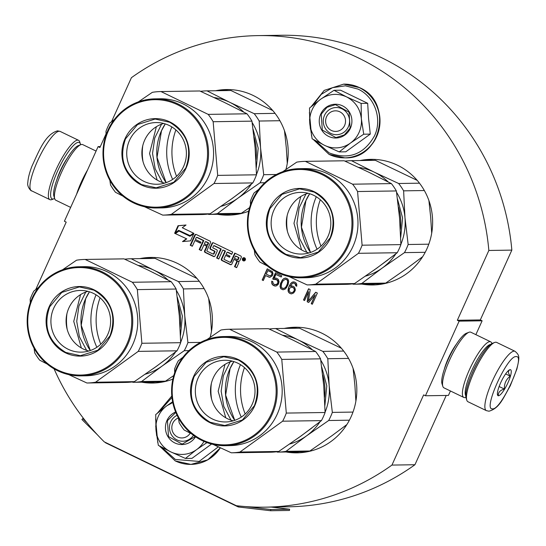 <?xml version="1.0" encoding="UTF-8"?>
<svg xmlns="http://www.w3.org/2000/svg" width="546" height="546" viewBox="0 0 546 546"><rect width="100%" height="100%" fill="white"/><g stroke="black" fill="none" stroke-linecap="round" stroke-linejoin="round"><path stroke-width="0.82" d="M54.081 368.85A235.804 228.085 -90.9 0 0 104.266 441.864L236.329 505.698A235.804 228.085 -90.9 0 0 265.213 507.166L288.206 506.818A235.804 228.085 -90.9 0 0 414.94 464.735L446.218 395.454M475.873 334.65L482.125 320.809L480.316 319.936L511.841 250.116A235.804 228.085 -90.9 0 0 281.142 35.265L258.149 35.606A235.804 228.085 -90.9 0 0 131.415 77.689L111.548 121.69M482.125 320.809L459.131 321.15L425.443 395.768L448.437 395.42L450.436 390.984M265.213 507.166A235.804 228.085 -90.9 0 0 391.946 465.083L423.635 394.894L425.443 395.768M414.94 464.735L391.946 465.083M100.3 146.594L98.089 146.628L64.401 221.246L66.203 222.12L35.743 289.578M98.089 146.628L99.898 147.502L106.054 133.859M511.841 250.116L488.847 250.464A235.804 228.085 -90.9 0 0 258.149 35.606M480.316 319.936L457.33 320.277L488.847 250.464M459.131 321.15L457.33 320.277M444.308 369.273A21.581 4.928 -64.2 0 1 456.511 344.035M210.121 337.394A62.81 60.756 -90.9 0 0 150.716 257.432A62.81 60.756 -90.9 0 0 139.776 258.627M96.062 294.833A62.81 60.756 -90.9 0 0 96.854 347.297M141.626 382.18A62.81 60.756 -90.9 0 0 152.593 383.039A62.81 60.756 -90.9 0 0 172.87 379.115M285.92 169.506A62.81 60.756 -90.9 0 0 226.515 89.544A62.81 60.756 -90.9 0 0 215.581 90.738M171.867 126.945A62.81 60.756 -90.9 0 0 172.652 179.409M217.431 214.291A62.81 60.756 -90.9 0 0 228.399 215.158A62.81 60.756 -90.9 0 0 248.676 211.227M286.043 451.986A62.81 60.756 -90.9 0 0 297.01 452.852A62.81 60.756 -90.9 0 0 351.133 416.659A62.81 60.756 -90.9 0 0 295.133 327.238A62.81 60.756 -90.9 0 0 284.193 328.433M240.479 364.639A62.81 60.756 -90.9 0 0 241.271 417.103M361.848 284.097A62.81 60.756 -90.9 0 0 372.816 284.964A62.81 60.756 -90.9 0 0 426.938 248.771A62.81 60.756 -90.9 0 0 370.932 159.35A62.81 60.756 -90.9 0 0 359.998 160.544M316.284 196.758A62.81 60.756 -90.9 0 0 317.069 249.215M242.472 258.627A1.624 1.577 -90.9 0 0 243.919 260.947A1.624 1.577 -90.9 0 0 245.325 260.005A1.624 1.577 -90.9 0 0 243.871 257.692A1.624 1.577 -90.9 0 0 242.472 258.627M230.31 262.367A0.369 0.362 -90.9 0 1 230.153 262.333L224.194 259.452A0.369 0.362 -90.9 0 1 224.024 258.961L225.648 255.357L229.545 257.248L230.03 256.183L226.126 254.3L226.972 252.429A0.369 0.362 -90.9 0 1 227.45 252.252L231.709 254.313L232.705 252.109L213.513 242.834A1.174 1.133 -90.9 0 0 212.005 243.4L210.019 247.802A1.174 1.133 -90.9 0 0 210.565 249.365L214.298 251.167A0.369 0.362 -90.9 0 1 214.476 251.665L213.479 253.863A0.369 0.362 -90.9 0 1 213.001 254.04L207.05 251.16A0.369 0.362 -90.9 0 1 206.873 250.669L210.49 242.67A1.174 1.133 -90.9 0 0 209.937 241.107L196.287 234.507A1.174 1.133 -90.9 0 0 194.779 235.073L190.199 245.215L192.329 246.246L194.922 240.506L200.478 243.195L200.955 242.131L195.4 239.441L196.246 237.578A0.369 0.362 -90.9 0 1 196.717 237.401L203.255 240.561L199.194 249.563L201.324 250.594L203.917 244.854L206.695 246.198L204.579 250.873A1.174 1.133 -90.9 0 0 205.132 252.436L213.541 256.504A1.174 1.133 -90.9 0 0 215.056 255.938L217.165 251.256A1.174 1.133 -90.9 0 0 216.619 249.699L212.988 247.945A0.369 0.362 -90.9 0 1 212.817 247.454L213.506 245.918A0.369 0.362 -90.9 0 1 213.984 245.741L220.693 248.99L216.632 257.992L218.762 259.022L222.829 250.02L224.959 251.051L221.369 258.988A1.174 1.133 -90.9 0 0 221.922 260.551L230.33 264.619A1.174 1.133 -90.9 0 0 231.838 264.052L233.954 259.37L236.084 260.401A1.174 1.133 -90.9 0 1 236.63 261.964L234.521 266.639L236.65 267.67L238.636 263.268A1.522 1.474 -90.9 0 0 237.926 261.241A1.522 1.474 -90.9 0 0 239.885 260.51L241.23 257.528A1.174 1.133 -90.9 0 0 240.684 255.965L234.725 253.085L230.63 262.155L231.156 262.148A0.369 0.362 89.1 0 1 230.835 262.36L230.31 262.367A0.369 0.362 -90.9 0 0 230.63 262.155M182.268 227.73L186.036 225.007L178.023 225.723L174.618 233.258L178.651 230.344L189.844 235.756L193.461 233.142L182.268 227.73M186.234 238.875L182.487 241.585L190.54 240.861L193.926 233.367L189.892 236.281L178.692 230.869L175.075 233.483L186.752 238.868L183.067 241.53M272.42 275.669L272.993 273.908L272.461 271.621L267.247 268.809L262.182 280.016L263.288 280.548L265.547 275.539L269.874 277.341L272.42 275.669M272.707 278.999L276.993 279.914L278.003 282.139L277.143 284.05L274.843 284.678L273.116 283.551L272.843 281.681L271.737 281.149L271.799 283.497L272.393 284.657L275.327 286.077L276.569 285.804L278.46 284.104L279.061 281.784L278.344 279.402L276.433 278.187L274.167 278.255L275.887 274.44L281.21 277.013L281.75 275.819L275.505 272.802L272.707 278.999L274.119 279.579M282.262 280.132L280.576 283.381L280.016 286.602L280.842 288.738L283.046 289.803L285.155 289.087L286.466 287.681L288.151 284.432L288.711 281.217L287.885 279.074L285.681 278.01L283.572 278.733L282.262 280.132L280.78 283.381L280.228 286.595L281.047 288.738L283.162 289.783M295.161 290.725L295.331 289.353L294.506 287.216L292.779 286.09L290.219 286.302L292.458 283.319L293.885 283.135L294.983 283.667L295.809 285.811L296.731 286.254L296.744 284.234L296.15 283.074L294.608 282.036L292.342 282.098L290.452 283.804L288.759 287.053L288.138 291.4L289.544 293.243L291.489 293.891L293.714 292.929L295.161 290.725M308.647 302.47L315.199 294.895L311.22 303.712L312.319 304.252L317.376 293.045L315.725 292.24L308.449 300.928L310.217 289.578L308.565 288.779L303.501 299.986L304.607 300.518L308.586 291.7L307.18 301.761L308.647 302.47M144.997 258.545A62.81 60.756 89.1 0 1 153.33 257.453M100.075 297.809A62.81 60.756 -90.9 0 0 100.771 344.198M146.854 382.098A62.81 60.756 -90.9 0 0 155.207 382.944M220.802 90.656A62.81 60.756 89.1 0 1 229.129 89.564M175.88 129.921A62.81 60.756 -90.9 0 0 176.576 176.31M222.652 214.209A62.81 60.756 -90.9 0 0 231.013 215.056M289.414 328.358A62.81 60.756 89.1 0 1 297.747 327.259M244.492 367.615A62.81 60.756 -90.9 0 0 245.188 414.011M291.271 451.911A62.81 60.756 -90.9 0 0 299.624 452.757M365.219 160.469A62.81 60.756 89.1 0 1 373.546 159.371M320.297 199.734A62.81 60.756 -90.9 0 0 320.993 246.123M367.069 284.022A62.81 60.756 -90.9 0 0 375.43 284.869M244.137 257.712A1.624 1.577 -90.9 0 0 242.922 259.814M243.925 259.521L243.612 260.217L242.799 260.087L243.741 258.005L244.908 258.77L244.042 260.688L243.646 260.49L243.898 259.507L243.502 259.316L243.093 260.224A1.624 1.577 -90.9 0 0 244.185 260.92M237.926 261.241L238.445 261.234A1.522 1.474 -90.9 0 0 238.834 261.357M234.521 266.639L236.746 267.458M233.954 259.37L236.602 260.394A1.174 1.133 89.1 0 1 237.155 261.957L235.039 266.632M224.959 251.051L225.478 251.037L221.894 258.981A1.174 1.133 -90.9 0 0 222.44 260.544L230.856 264.612A1.174 1.133 -90.9 0 0 231.088 264.694M222.829 250.02L225.478 251.037M216.632 257.992L218.857 258.811M220.693 248.99L221.219 248.983L217.151 257.985M214.189 245.741A0.369 0.362 89.1 0 1 214.503 245.734L221.219 248.983M206.695 246.198L207.214 246.191L205.105 250.867A1.174 1.133 -90.9 0 0 205.651 252.429L214.066 256.497A1.174 1.133 -90.9 0 0 214.305 256.579M203.917 244.854L207.214 246.191M199.194 249.563L201.419 250.382M203.255 240.561L203.781 240.554L199.713 249.556M196.929 237.394A0.369 0.362 89.1 0 1 197.243 237.394L203.781 240.554M194.922 240.506L200.573 242.977M190.199 245.215L192.424 246.034M196.055 234.425A1.174 1.133 -90.9 0 0 195.304 235.067L190.725 245.209M213.274 242.752A1.174 1.133 -90.9 0 0 212.524 243.393L210.538 247.795A1.174 1.133 -90.9 0 0 211.09 249.358L214.824 251.16A0.369 0.362 89.1 0 1 214.994 251.658L214.005 253.856A0.369 0.362 89.1 0 1 213.684 254.067L213.158 254.074M227.655 252.252A0.369 0.362 89.1 0 1 227.969 252.245L231.804 254.095M225.648 255.357L229.648 257.03M235.149 253.296L231.156 262.148M178.651 230.344L190.063 235.599M178.023 225.723L178.542 225.716L175.389 232.705M185.974 225.054L178.542 225.716M175.075 233.483L186.752 238.868M178.999 231.013L175.6 233.476M189.892 236.281L193.673 233.913M268.85 277.136L269.963 277.313M265.547 275.539L269.062 277.136M262.182 280.016L263.322 280.46M267.41 268.891L262.394 280.009M275.675 272.884L272.918 278.999M275.887 274.44L281.251 276.924M274.167 278.255L275.505 278.003M274.304 285.872L275.437 286.056M273.205 285.34L274.515 285.872M272.393 284.657L273.41 285.34M271.799 283.497L272.597 284.657M271.676 282.275L272.004 283.497M271.942 281.245L271.888 282.275M275.682 284.794L276.453 284.589M277.143 284.05L276.658 284.582M277.648 283.422L277.348 284.043M277.866 282.944L277.859 283.422M278.003 282.139L278.071 282.944M277.955 281.251L278.214 282.139M277.621 280.507L278.167 281.245M276.993 279.914L277.832 280.501M275.894 279.381L277.204 279.907M275.054 279.265L276.105 279.375M282.773 279.511L282.473 280.132M283.572 278.733L282.978 279.504M284.446 278.283L283.777 278.726M285.776 278.037L284.65 278.283M290.465 293.687L291.598 293.864M289.544 293.243L290.677 293.68M288.738 292.56L289.755 293.236M288.138 291.4L288.943 292.554M288.022 290.179L288.349 291.393M288.192 288.807L288.227 290.179M288.759 287.053L288.397 288.807M289.517 285.381L288.97 287.046M290.452 283.804L289.721 285.381M291.359 282.787L290.663 283.797M292.342 282.098L291.564 282.787M293.68 281.852L292.547 282.098M295.809 285.811L296.744 286.159M295.768 284.916L296.021 285.811M295.427 284.173L295.973 284.916M294.983 283.667L295.639 284.173M293.885 283.135L295.195 283.667M293.229 283.108L294.096 283.135M290.219 286.302L291.864 285.906M315.199 294.895L311.425 303.712L312.36 304.163M307.18 301.761L308.708 302.402M308.586 291.7L307.384 301.761M303.501 299.986L304.648 300.436M308.736 288.861L303.712 299.986M308.449 300.928L315.875 292.315M245.4 258.831L244.847 259.473M244.881 259.493L244.567 260.674L244.042 260.688M243.741 258.005L245.243 258.47M235.947 256.101L238.786 257.473A0.369 0.362 89.1 0 1 238.957 257.965L238.117 259.828L234.432 258.313L235.428 256.108L235.947 256.101M205.924 241.742A0.369 0.362 89.1 0 1 206.238 241.742L208.367 242.765A0.369 0.362 89.1 0 1 208.538 243.263L207.698 245.127L207.173 245.134L204.395 243.789L205.235 241.926A0.369 0.362 -90.9 0 1 205.555 241.714L206.081 241.701M268.018 270.529L271.949 272.72L271.963 274.181L271.13 275.518L269.683 275.798L266.189 274.106L268.018 270.529M285.538 279.293L286.561 279.497L287.708 280.917L287.339 284.227L285.756 287.237L284.37 288.308L282.371 288.322L281.224 286.896L281.6 283.592L283.183 280.576L285.538 279.293M294.342 290.513L292.82 292.397L291.189 292.581L289.899 291.96L289.121 290.711L289.537 288.302L291.393 287.162L293.55 287.81L294.478 289.714L294.014 291.23M235.428 256.108L238.786 257.473M237.592 259.835L238.431 257.971A0.369 0.362 -90.9 0 0 238.261 257.48M207.173 245.134L208.019 243.27A0.369 0.362 -90.9 0 0 207.842 242.779L205.712 241.748A0.369 0.362 -90.9 0 0 205.555 241.714M267.806 270.529L271.505 272.215M271.294 272.222L271.949 272.72M271.737 272.72L272.099 273.375M271.894 273.375L271.963 274.181M271.751 274.181L271.635 274.897M271.43 274.897L271.13 275.518M270.925 275.525L270.338 275.826M285.326 279.293L286.561 279.497M286.357 279.497L287.373 280.18M287.169 280.18L287.708 280.917M287.503 280.924L287.797 282.705M287.592 282.712L287.339 284.227M287.128 284.227L286.582 285.892M286.377 285.899L285.756 287.237M285.544 287.237L284.37 288.308M284.166 288.315L283.394 288.527M293.809 291.236L293.509 291.857M293.304 291.857L292.82 292.397M292.608 292.397L291.844 292.608M291.393 287.162L292.26 287.189M292.055 287.189L293.55 287.81M293.339 287.81L293.994 288.315M293.782 288.315L294.328 289.059M294.117 289.059L294.478 289.714M294.274 289.714L294.13 290.52M244.239 259.179L243.871 258.504L243.687 258.913L244.239 259.179M243.687 258.913L244.335 258.968M339.789 111.8A10.299 9.958 -90.9 0 0 326.549 116.762A10.299 9.958 -90.9 0 0 331.367 130.453A10.299 9.958 89.1 0 0 344.601 125.491A10.299 9.958 89.1 0 0 339.789 111.8M178.44 417.956A10.299 9.958 -90.9 0 0 171.826 427.163A10.299 9.958 -90.9 0 0 177.566 436.984A10.299 9.958 89.1 0 0 190.213 433.142M359.043 132.473A26.774 25.894 -90.9 0 0 361.377 118.83L363.725 134.207L350.682 142.888A26.774 25.894 -90.9 0 0 359.043 132.473M348.328 126.87A13.595 13.145 89.1 0 1 336.616 134.705A13.595 13.145 89.1 0 1 324.501 115.356A13.595 13.145 89.1 0 1 336.213 107.521A13.595 13.145 89.1 0 1 348.328 126.87M313.247 104.907L321.26 94.349L332.521 87.66L345.386 85.818L357.992 89.087C374.692 96.628 382.589 119.083 374.467 135.934C363.882 154.436 348.785 160.101 329.17 152.921L315.233 140.547M310.415 129.088L309.527 119.478M350.382 128.283A16.885 16.332 89.1 0 1 328.672 136.425A16.885 16.332 89.1 0 1 320.775 113.971A16.885 16.332 89.1 0 1 342.485 105.828A16.885 16.332 89.1 0 1 350.382 128.283M350.17 143.257L339.23 151.911L345.782 151.808L370.277 134.111L368.57 118.393L367.683 103.31L340.581 90.213L334.029 90.308L346.526 96.874C355.255 101.46 360.203 108.777 361.377 118.83L361.131 103.406L346.526 96.874C337.524 92.895 328.924 93.659 320.727 99.181A26.774 25.894 -90.9 0 0 309.753 123.103L309.807 123.751A26.774 25.894 89.1 0 0 324.344 145.236L324.911 145.509A26.774 25.894 89.1 0 0 350.17 143.257L350.682 142.888M367.683 103.31L361.131 103.406M370.277 134.111L363.725 134.207M339.23 151.911L324.911 145.509M324.344 145.236L312.135 138.807L309.807 123.751M309.753 123.103L309.534 108.012L320.727 99.181L334.029 90.308M350.123 128.105L344.349 134.958L335.926 137.599L322.311 130.071L321.239 114.141L327.02 107.289L335.435 104.648L349.058 112.183L350.123 128.105M193.468 435.326A13.595 13.145 89.1 0 1 182.814 441.236A13.595 13.145 89.1 0 1 170.7 421.887A13.595 13.145 89.1 0 1 177.081 415.308M218.304 446.86L199.119 461.438L175.368 459.459L161.432 447.078M156.613 435.619L155.726 426.01M159.446 411.438L171.956 397.488M195.529 436.793A16.885 16.332 89.1 0 1 173.894 442.444A16.885 16.332 89.1 0 1 166.974 420.502A16.885 16.332 89.1 0 1 175.628 412.005M155.951 429.634L155.733 414.544L166.926 405.712A26.774 25.894 -90.9 0 0 155.951 429.634L156.006 430.282A26.774 25.894 89.1 0 0 170.543 451.767L171.116 452.047A26.774 25.894 89.1 0 0 196.369 449.795L185.428 458.442L191.98 458.347L211.548 444.041M172.611 401.76L166.926 405.712L172.775 402.552M196.369 449.795L196.881 449.419A26.774 25.894 -90.9 0 0 203.992 441.441M206.954 442.615L196.881 449.419M185.428 458.442L171.116 452.047M170.543 451.767L158.333 445.345L156.006 430.282M195.263 436.616L182.132 444.13L168.509 436.602L167.438 420.679L175.798 412.421M54.627 198.478A31.306 7.146 -64.2 0 1 53.924 198.799A31.306 7.146 -64.2 0 1 52.86 199.031A31.306 7.146 -64.2 0 1 57.719 170.796A31.306 7.146 -64.2 0 1 78.467 142.322A31.306 7.146 -64.2 0 1 80.412 144.007A31.306 7.146 -64.2 0 1 80.596 144.758M53.924 198.799L51.863 199.583A32.951 7.521 -64.2 0 1 50.744 199.822A32.951 7.521 -64.2 0 1 49.877 199.645A32.951 7.521 -64.2 0 1 56.641 168.4A32.951 7.521 -64.2 0 1 77.696 140.131A32.951 7.521 -64.2 0 1 78.556 140.308A32.951 7.521 -64.2 0 1 79.743 141.905L80.412 144.007M515.055 351.31L496.648 342.41A32.951 7.521 115.8 0 0 495.782 342.226A32.951 7.521 115.8 0 0 494.656 342.465L492.594 343.25A31.306 7.146 115.8 0 0 474.426 368.263A31.306 7.146 115.8 0 0 466.107 398.048L466.775 400.143A32.951 7.521 115.8 0 0 467.963 401.74L486.377 410.64L488.991 411.206C499.61 408.224 503.064 398.252 510.264 385.817L516.878 369.069C519.69 356.695 519.737 355.487 515.055 351.31A32.951 7.521 115.8 0 0 514.195 351.126A32.951 7.521 115.8 0 0 493.14 379.395A32.951 7.521 115.8 0 0 486.377 410.64M494.656 342.465A32.951 7.521 115.8 0 0 475.532 368.803A32.951 7.521 115.8 0 0 466.775 400.143M516.12 356.606C507.411 355.132 482.371 410.592 492.54 408.838C501.242 410.312 526.289 354.845 516.12 356.606M510.223 369.662A14.414 3.29 115.8 0 0 509.732 369.765A14.414 3.29 115.8 0 0 501.365 381.285A14.414 3.29 115.8 0 0 497.536 395.004A14.414 3.29 115.8 0 0 498.43 395.775A14.414 3.29 115.8 0 0 507.985 382.664A14.414 3.29 115.8 0 0 510.223 369.662M497.392 394.048L498.362 395.584C498.143 392.328 500.163 390.165 504.415 389.073C504.129 383.681 506.074 379.374 510.251 376.146C507.944 372.932 507.869 370.789 510.032 369.731L509.438 369.901M510.251 376.146L505.63 373.914M504.415 389.073L499.133 386.52M491.891 343.577L491.81 343.311A30.89 7.05 115.8 0 0 490.697 341.816A30.89 7.05 115.8 0 0 489.885 341.653A30.89 7.05 115.8 0 0 470.147 368.154A30.89 7.05 115.8 0 0 463.807 397.44A30.89 7.05 115.8 0 0 464.619 397.611A30.89 7.05 115.8 0 0 465.67 397.386L465.929 397.29M490.697 341.816L470.836 332.221A30.89 7.05 115.8 0 0 470.024 332.05A30.89 7.05 115.8 0 0 468.973 332.275L466.4 333.251A28.829 6.579 115.8 0 0 449.665 356.292A28.829 6.579 115.8 0 0 442.001 383.722L442.833 386.35A30.89 7.05 115.8 0 0 443.946 387.844L463.807 397.44M468.973 332.275A30.89 7.05 115.8 0 0 451.044 356.961A30.89 7.05 115.8 0 0 442.833 386.35M477.811 361.725A22.857 5.221 115.8 0 0 471.403 374.986M490.642 344.403A28.829 6.579 115.8 0 0 473.129 367.642A28.829 6.579 115.8 0 0 465.799 395.795M96.082 151.071L82.719 144.608A30.89 7.05 115.8 0 0 81.907 144.437A30.89 7.05 115.8 0 0 80.856 144.663L78.276 145.639A28.829 6.579 115.8 0 0 61.541 168.687A28.829 6.579 115.8 0 0 53.877 196.11L54.716 198.737A30.89 7.05 115.8 0 0 55.828 200.232L70.652 207.398M80.856 144.663A30.89 7.05 115.8 0 0 62.927 169.349A30.89 7.05 115.8 0 0 54.716 198.737M87.524 170.024A30.89 7.05 115.8 0 0 76.597 194.226M256.477 174.461A55.603 53.788 -90.9 0 0 260.558 147.877L263.725 174.693A61.78 59.76 89.1 0 1 262.039 178.822A61.78 59.76 89.1 0 1 260.06 182.808L264.755 182.739M214.141 97.557A55.603 53.788 89.1 0 1 229.716 102.293L254.224 113.691L275.068 113.377M200.539 91.319A61.78 59.76 89.1 0 1 206.954 90.868A61.78 59.76 89.1 0 1 207.016 90.868L229.716 102.293A55.603 53.788 89.1 0 1 243.741 112.107M207.016 90.868L230.917 90.506L272.775 110.558M254.224 113.691A61.78 59.76 89.1 0 1 259.2 121.035L279.921 120.721M284.486 130.74L286.268 147.495L287.278 163.404M263.725 174.693L276.365 174.508M260.06 182.808L237.817 198.246A55.603 53.788 89.1 0 1 221.041 206.34M251.426 184.009A55.603 53.788 -90.9 0 1 237.817 198.246L217.376 213.65A61.78 59.76 89.1 0 1 208.804 214.421A61.78 59.76 89.1 0 1 208.743 214.421L207.978 214.073M217.376 213.65L241.277 213.295A61.78 59.76 89.1 0 1 232.705 214.059A61.78 59.76 89.1 0 1 232.644 214.059L208.865 214.421M249.57 207.671L241.277 213.295M259.2 121.035L260.558 147.877A55.603 53.788 89.1 0 0 252.163 122.543M142.991 161.466A51.488 49.802 89.1 0 1 142.752 145.768M243.4 190.179L229.293 200.546M228.829 104.586L229.19 104.771M253.091 129.252L258.183 148.157L256.286 167.677M161.555 124.174L154.736 138.056L152.539 153.474L155.194 168.81L162.428 182.487M156.368 126.72L149.549 153.522L157.166 180.098M144.513 206.736L162.701 215.11A61.78 59.76 -90.9 0 0 162.763 215.11A61.78 59.76 -90.9 0 0 171.335 214.339L214.018 183.504A61.78 59.76 -90.9 0 0 215.998 179.511A61.78 59.76 -90.9 0 0 217.683 175.382L256.483 174.802L255.119 147.905L251.952 121.144A61.78 59.76 -90.9 0 0 246.983 113.8L224.235 102.348L199.768 90.977A61.78 59.76 -90.9 0 0 199.713 90.977A61.78 59.76 -90.9 0 0 199.652 90.977M162.824 215.11L201.501 214.53A61.78 59.76 -90.9 0 0 201.563 214.53A61.78 59.76 -90.9 0 0 210.135 213.759L232.425 198.294L252.818 182.917A61.78 59.76 -90.9 0 0 254.791 178.931A61.78 59.76 -90.9 0 0 256.483 174.802M217.683 175.382L213.158 121.724A61.78 59.76 -90.9 0 0 208.183 114.38L160.974 91.557A61.78 59.76 -90.9 0 0 160.913 91.557A61.78 59.76 -90.9 0 0 152.341 92.329L138.356 101.884M114.394 119.485L109.657 123.164A61.78 59.76 -90.9 0 0 107.685 127.157A61.78 59.76 -90.9 0 0 105.992 131.279L106.081 134.93M156.586 207.992L161.602 207.917A54.573 52.791 89.1 0 0 208.62 176.474A54.573 52.791 -90.9 0 0 159.964 98.778L154.948 98.853A54.573 52.791 -90.9 0 0 107.931 130.303A54.573 52.791 -90.9 0 0 156.586 207.992A54.573 52.791 -90.9 0 0 203.603 176.549A54.573 52.791 -90.9 0 0 154.948 98.853M109.862 180.323L110.524 184.944A61.78 59.76 -90.9 0 0 115.493 192.288L122.952 196.137M171.335 214.339L210.135 213.759M214.018 183.504L252.818 182.917M213.158 121.724L251.952 121.144M208.183 114.38L246.983 113.8M160.974 91.557L199.768 90.977M202.675 176.201A53.754 51.993 -90.9 0 0 177.539 104.743A53.754 51.993 -90.9 0 0 108.442 130.651A53.754 51.993 -90.9 0 0 133.572 202.116A53.754 51.993 -90.9 0 0 202.675 176.201M186.063 168.175A34.807 33.668 89.1 0 1 141.325 184.951A34.807 33.668 89.1 0 1 125.048 138.677A34.807 33.668 89.1 0 1 169.792 121.901A34.807 33.668 89.1 0 1 186.063 168.175M129.518 140.342A30.849 29.839 89.1 0 1 156.101 122.563A30.849 29.839 89.1 0 1 183.606 166.482A30.849 29.839 -90.9 0 1 157.023 184.261A30.849 29.839 -90.9 0 1 129.518 140.342M164.592 183.135A30.849 29.839 -90.9 0 1 144.683 140.11A30.849 29.839 89.1 0 1 163.698 123.464M141.598 184.575C124.119 173.881 118.762 158.64 125.512 138.855L137.572 124.543L155.146 119.035L169.731 122.277C187.203 132.971 192.567 148.212 185.811 167.997L173.751 182.309L156.176 187.817L141.598 184.575M400.894 244.267A55.603 53.788 -90.9 0 0 404.975 217.69L408.142 244.506A61.78 59.76 89.1 0 1 406.456 248.628A61.78 59.76 89.1 0 1 404.477 252.621L425.204 252.307M358.558 167.363A55.603 53.788 89.1 0 1 374.133 172.099L398.641 183.497L419.485 183.183M344.956 161.131A61.78 59.76 89.1 0 1 351.371 160.674A61.78 59.76 89.1 0 1 351.433 160.674L374.133 172.099A55.603 53.788 89.1 0 1 388.158 181.92M351.433 160.674L375.334 160.319L417.192 180.371M398.641 183.497A61.78 59.76 89.1 0 1 403.617 190.841L424.338 190.534M428.903 200.546L430.685 217.301L431.695 233.21M408.142 244.506L428.794 244.192M422.652 256.702L407.944 267.67L385.694 283.101A61.78 59.76 89.1 0 1 377.122 283.872A61.78 59.76 89.1 0 1 377.061 283.872L353.282 284.227M404.477 252.621L382.234 268.052A55.603 53.788 89.1 0 1 365.458 276.153M395.843 253.822A55.603 53.788 -90.9 0 1 382.234 268.052L361.793 283.456A61.78 59.76 89.1 0 1 353.221 284.227A61.78 59.76 89.1 0 1 353.16 284.227L352.395 283.886M361.793 283.456L385.694 283.101M403.617 190.841L404.975 217.69A55.603 53.788 89.1 0 0 396.58 192.349M287.408 231.272A51.488 49.802 89.1 0 1 287.169 215.581M387.817 259.985L373.71 270.352M373.246 174.399L373.607 174.577M397.508 199.065L402.6 217.97L400.703 237.483M305.972 193.98L299.153 207.869L296.956 223.287L299.611 238.622L306.845 252.3M300.785 196.526L293.966 223.328L301.583 249.911M288.93 276.542L307.118 284.916A61.78 59.76 -90.9 0 0 307.18 284.916A61.78 59.76 -90.9 0 0 315.752 284.152L358.435 253.31A61.78 59.76 -90.9 0 0 360.415 249.324A61.78 59.76 -90.9 0 0 362.1 245.195L400.9 244.615L399.535 217.718L396.369 190.95A61.78 59.76 -90.9 0 0 391.4 183.606L368.748 172.202L344.185 160.783A61.78 59.76 -90.9 0 0 344.13 160.783A61.78 59.76 -90.9 0 0 344.069 160.783M307.241 284.916L345.918 284.336A61.78 59.76 -90.9 0 0 345.98 284.336A61.78 59.76 -90.9 0 0 354.552 283.565L376.842 268.106L397.235 252.73A61.78 59.76 -90.9 0 0 399.208 248.737A61.78 59.76 -90.9 0 0 400.9 244.615M362.1 245.195L357.575 191.53A61.78 59.76 -90.9 0 0 352.6 184.186L305.391 161.363A61.78 59.76 -90.9 0 0 305.33 161.363A61.78 59.76 -90.9 0 0 296.758 162.135L282.773 171.697M258.811 189.291L254.074 192.977A61.78 59.76 -90.9 0 0 252.102 196.963A61.78 59.76 -90.9 0 0 250.409 201.092L250.498 204.736M301.003 277.805L306.019 277.73A54.573 52.791 89.1 0 0 353.037 246.28A54.573 52.791 -90.9 0 0 304.381 168.591L299.365 168.666A54.573 52.791 -90.9 0 0 252.348 200.109A54.573 52.791 -90.9 0 0 301.003 277.805A54.573 52.791 -90.9 0 0 348.02 246.355A54.573 52.791 -90.9 0 0 299.365 168.666M254.279 250.129L254.941 254.75A61.78 59.76 -90.9 0 0 259.91 262.1L267.369 265.95M315.752 284.152L354.552 283.565M358.435 253.31L397.235 252.73M357.575 191.53L396.369 190.95M352.6 184.186L391.4 183.606M305.391 161.363L344.185 160.783M347.092 246.014A53.754 51.993 -90.9 0 0 321.956 174.549A53.754 51.993 -90.9 0 0 252.859 200.464A53.754 51.993 -90.9 0 0 277.989 271.922A53.754 51.993 -90.9 0 0 347.092 246.014M330.48 237.981A34.807 33.668 89.1 0 1 285.742 254.764A34.807 33.668 89.1 0 1 269.465 208.49A34.807 33.668 89.1 0 1 314.209 191.714A34.807 33.668 89.1 0 1 330.48 237.981M273.935 210.149A30.849 29.839 89.1 0 1 300.518 192.376A30.849 29.839 89.1 0 1 328.023 236.295A30.849 29.839 -90.9 0 1 301.44 254.067A30.849 29.839 -90.9 0 1 273.935 210.149M309.009 252.941A30.849 29.839 -90.9 0 1 289.1 209.923A30.849 29.839 89.1 0 1 308.115 193.27M286.015 254.388C268.536 243.687 263.179 228.446 269.929 208.661L281.995 194.356L299.563 188.848L314.148 192.083C331.62 202.778 336.984 218.025 330.228 237.81L318.168 252.115L300.593 257.623L286.015 254.388M180.671 342.342A55.603 53.788 -90.9 0 0 184.753 315.765L187.92 342.581A61.78 59.76 89.1 0 1 186.234 346.71A61.78 59.76 89.1 0 1 184.261 350.696L188.95 350.628M138.343 265.445A55.603 53.788 89.1 0 1 153.911 270.174L178.426 281.572L199.263 281.265M124.734 259.207A61.78 59.76 89.1 0 1 131.149 258.756A61.78 59.76 89.1 0 1 131.211 258.756L153.911 270.174A55.603 53.788 89.1 0 1 167.936 279.996M131.211 258.756L155.112 258.394L196.976 278.446M178.426 281.572A61.78 59.76 89.1 0 1 183.395 288.923L204.115 288.609M208.681 298.628L210.463 315.376L211.473 331.285M187.92 342.581L200.559 342.39M184.261 350.696L162.012 366.127A55.603 53.788 89.1 0 1 145.236 374.228M175.621 351.897A55.603 53.788 -90.9 0 1 162.012 366.127L141.578 381.538A61.78 59.76 89.1 0 1 133.006 382.309A61.78 59.76 89.1 0 1 132.944 382.309L132.173 381.961M141.578 381.538L165.472 381.176A61.78 59.76 89.1 0 1 156.9 381.947A61.78 59.76 89.1 0 1 156.839 381.947L133.06 382.302M173.764 375.559L165.472 381.176M183.395 288.923L184.753 315.765A55.603 53.788 89.1 0 0 176.358 290.431M67.185 329.354A51.488 49.802 89.1 0 1 66.946 313.657M167.595 358.067L153.487 368.427M153.023 272.474L153.385 272.652M177.286 297.14L182.378 316.045L180.487 335.565M85.749 292.055L78.931 305.944L76.733 321.362L79.388 336.698L86.623 350.375M80.562 294.608L73.744 321.403L81.361 347.986M68.707 374.617L86.903 382.999A61.78 59.76 -90.9 0 0 86.957 382.999A61.78 59.76 -90.9 0 0 95.536 382.227L138.22 351.385A61.78 59.76 -90.9 0 0 140.192 347.399A61.78 59.76 -90.9 0 0 141.878 343.27L180.678 342.69L179.313 315.793L176.146 289.032A61.78 59.76 -90.9 0 0 171.178 281.681L148.43 270.236L123.969 258.859A61.78 59.76 -90.9 0 0 123.908 258.865A61.78 59.76 -90.9 0 0 123.846 258.865M87.019 382.992L125.696 382.418A61.78 59.76 -90.9 0 0 125.757 382.412A61.78 59.76 -90.9 0 0 134.33 381.647L156.62 366.182L177.013 350.805A61.78 59.76 -90.9 0 0 178.986 346.819A61.78 59.76 -90.9 0 0 180.678 342.69M141.878 343.27L137.353 289.612A61.78 59.76 -90.9 0 0 132.385 282.262L85.169 259.446A61.78 59.76 -90.9 0 0 85.108 259.446A61.78 59.76 -90.9 0 0 76.536 260.21L62.558 269.772M38.589 287.373L33.852 291.052A61.78 59.76 -90.9 0 0 31.88 295.045A61.78 59.76 -90.9 0 0 30.187 299.167L30.283 302.818M80.781 375.88L85.797 375.805A54.573 52.791 89.1 0 0 132.814 344.362A54.573 52.791 -90.9 0 0 84.159 266.666L79.143 266.741A54.573 52.791 -90.9 0 0 32.125 298.184A54.573 52.791 -90.9 0 0 80.781 375.88A54.573 52.791 -90.9 0 0 127.798 344.437A54.573 52.791 -90.9 0 0 79.143 266.741M34.057 348.205L34.719 352.832A61.78 59.76 -90.9 0 0 39.687 360.176L47.147 364.025M95.536 382.227L134.33 381.647M138.22 351.385L177.013 350.805M137.353 289.612L176.146 289.032M132.385 282.262L171.178 281.681M85.169 259.446L123.969 258.859M126.87 344.089A53.754 51.993 -90.9 0 0 101.733 272.625A53.754 51.993 -90.9 0 0 32.637 298.539A53.754 51.993 -90.9 0 0 57.774 370.004A53.754 51.993 -90.9 0 0 126.87 344.089M110.265 336.063A34.807 33.668 89.1 0 1 65.52 352.839A34.807 33.668 89.1 0 1 49.242 306.565A34.807 33.668 89.1 0 1 93.987 289.79A34.807 33.668 89.1 0 1 110.265 336.063M53.713 308.224A30.849 29.839 89.1 0 1 80.296 290.452A30.849 29.839 89.1 0 1 107.801 334.37A30.849 29.839 -90.9 0 1 81.218 352.143A30.849 29.839 -90.9 0 1 53.713 308.224M88.786 351.017A30.849 29.839 -90.9 0 1 68.878 307.999A30.849 29.839 89.1 0 1 87.892 291.352M65.793 352.463C48.314 341.769 42.957 326.522 49.713 306.743L61.773 292.431L79.341 286.923L93.926 290.158C111.398 300.86 116.762 316.1 110.005 335.886L97.946 350.191L80.371 355.699L65.793 352.463M325.088 412.155A55.603 53.788 -90.9 0 0 329.17 385.572L332.337 412.394A61.78 59.76 89.1 0 1 330.651 416.516A61.78 59.76 89.1 0 1 328.678 420.509L349.399 420.195M282.76 335.251A55.603 53.788 89.1 0 1 298.328 339.987L322.843 351.385L343.68 351.071M269.151 329.02A61.78 59.76 89.1 0 1 275.566 328.562A61.78 59.76 89.1 0 1 275.628 328.562L298.328 339.987A55.603 53.788 89.1 0 1 312.353 349.802M275.628 328.562L299.529 328.201L341.393 348.252M322.843 351.385A61.78 59.76 89.1 0 1 327.812 358.729L348.532 358.422M353.098 368.434L354.88 385.189L355.89 401.098M332.337 412.394L352.989 412.08M346.853 424.59L332.139 435.551L309.889 450.989A61.78 59.76 89.1 0 1 301.317 451.754A61.78 59.76 89.1 0 1 301.255 451.76L277.477 452.115M328.678 420.509L306.429 435.94A55.603 53.788 89.1 0 1 289.653 444.035M320.038 421.71A55.603 53.788 -90.9 0 1 306.429 435.94L285.995 451.344A61.78 59.76 89.1 0 1 277.423 452.115A61.78 59.76 89.1 0 1 277.361 452.115L276.59 451.767M285.995 451.344L309.889 450.989M327.812 358.729L329.17 385.572A55.603 53.788 89.1 0 0 320.775 360.237M211.602 399.16A51.488 49.802 89.1 0 1 211.363 383.463M312.012 427.873L297.904 438.24M297.44 342.287L297.802 342.465M321.703 366.946L326.795 385.858L324.904 405.371M230.166 361.868L223.348 375.75L221.15 391.168L223.805 406.504L231.04 420.188M224.979 364.414L218.161 391.216L225.778 417.792M213.124 444.43L231.32 452.805A61.78 59.76 -90.9 0 0 231.381 452.805A61.78 59.76 -90.9 0 0 239.953 452.033L282.637 421.198A61.78 59.76 -90.9 0 0 284.609 417.205A61.78 59.76 -90.9 0 0 286.295 413.083L325.095 412.496L323.73 385.599L320.563 358.838A61.78 59.76 -90.9 0 0 315.595 351.494L292.847 340.042L268.386 328.672A61.78 59.76 -90.9 0 0 268.325 328.672A61.78 59.76 -90.9 0 0 268.263 328.672M231.436 452.805L270.113 452.225A61.78 59.76 -90.9 0 0 270.174 452.225A61.78 59.76 -90.9 0 0 278.747 451.453L300.955 436.049L321.43 420.618A61.78 59.76 -90.9 0 0 323.403 416.625A61.78 59.76 -90.9 0 0 325.095 412.496M286.295 413.083L281.77 359.418A61.78 59.76 -90.9 0 0 276.802 352.074L229.586 329.252A61.78 59.76 -90.9 0 0 229.525 329.252A61.78 59.76 -90.9 0 0 220.953 330.023L206.975 339.578M183.006 357.18L178.269 360.865A61.78 59.76 -90.9 0 0 176.297 364.851A61.78 59.76 -90.9 0 0 174.604 368.98L174.7 372.625M225.198 445.686L230.214 445.611A54.573 52.791 89.1 0 0 277.231 414.168A54.573 52.791 -90.9 0 0 228.576 336.473L223.56 336.554A54.573 52.791 -90.9 0 0 176.542 367.997A54.573 52.791 -90.9 0 0 225.198 445.686A54.573 52.791 -90.9 0 0 272.215 414.243A54.573 52.791 -90.9 0 0 223.56 336.554M178.474 418.018L179.136 422.638A61.78 59.76 -90.9 0 0 184.104 429.982L191.564 433.838M239.953 452.033L278.747 451.453M282.637 421.198L321.43 420.618M281.77 359.418L320.563 358.838M276.802 352.074L315.595 351.494M229.586 329.252L268.386 328.672M271.287 413.895A53.754 51.993 -90.9 0 0 246.157 342.438A53.754 51.993 -90.9 0 0 177.054 368.345A53.754 51.993 -90.9 0 0 202.191 439.81A53.754 51.993 -90.9 0 0 271.287 413.895M254.682 405.869A34.807 33.668 89.1 0 1 209.937 422.645A34.807 33.668 89.1 0 1 193.659 376.378A34.807 33.668 89.1 0 1 238.404 359.596A34.807 33.668 89.1 0 1 254.682 405.869M198.13 378.037A30.849 29.839 89.1 0 1 224.713 360.264A30.849 29.839 89.1 0 1 252.218 404.177A30.849 29.839 -90.9 0 1 225.635 421.956A30.849 29.839 -90.9 0 1 198.13 378.037M233.203 420.829A30.849 29.839 -90.9 0 1 213.295 377.812A30.849 29.839 89.1 0 1 232.309 361.159M210.21 422.276C192.731 411.575 187.374 396.335 194.13 376.549L206.19 362.244L223.758 356.736L238.343 359.971C255.815 370.666 261.179 385.906 254.422 405.692L242.363 420.004L224.788 425.511L210.21 422.276M271.13 507.077L289.605 509.227L289.469 510.455L270.659 510.735L238.657 507.002A2.471 2.389 89.1 0 1 237.913 506.79L105.849 442.949A2.471 2.389 89.1 0 1 105.207 442.499L104.852 442.144M97.359 434.752L81.907 419.499L82.733 418.605L83.64 418.591M289.605 509.227L270.789 509.514L270.659 510.735M270.789 509.514L245.884 506.606M86.951 422.768L82.733 418.605M236.63 261.964L237.155 261.957M236.084 260.401L236.602 260.394M230.33 264.619L230.856 264.612M221.922 260.551L222.44 260.544M221.369 258.988L221.894 258.981M213.984 245.741L214.503 245.734M213.541 256.504L214.066 256.497M205.132 252.436L205.651 252.429M204.579 250.873L205.105 250.867M196.717 237.401L197.243 237.394M194.779 235.073L195.304 235.067M213.479 253.863L214.005 253.856M214.476 251.665L214.994 251.658M214.298 251.167L214.824 251.16M210.565 249.365L211.09 249.358M210.019 247.802L210.538 247.795M212.005 243.4L212.524 243.393M227.45 252.252L227.969 252.245M244.908 258.77L245.372 258.763M244.826 258.531L245.27 258.524M244.642 259.357L245.161 259.35M244.437 259.807L244.963 259.8M238.431 257.971L238.957 257.965M205.712 241.748L206.238 241.742M207.842 242.779L208.367 242.765M208.019 243.27L208.538 243.263M343.707 84.139A36.862 35.654 89.1 0 1 343.803 84.132A36.862 35.654 89.1 0 1 359.432 87.606A36.862 35.654 89.1 0 1 379.224 128.733A36.862 35.654 89.1 0 1 344.908 157.855A36.862 35.654 89.1 0 1 344.813 157.855M311.288 106.518L324.222 90.39L343.618 84.139A36.862 35.654 89.1 0 1 359.248 87.606A36.862 35.654 89.1 0 1 379.04 128.74A36.862 35.654 89.1 0 1 344.724 157.855A36.862 35.654 89.1 0 1 329.095 154.388M220.352 447.809A36.862 35.654 89.1 0 1 191.107 464.387A36.862 35.654 89.1 0 1 191.018 464.387M220.209 447.74A36.862 35.654 89.1 0 1 190.923 464.393A36.862 35.654 89.1 0 1 175.293 460.92M67.438 157.924A21.212 4.839 115.8 0 0 56.77 179.989M49.877 199.645L31.463 190.745A32.951 7.521 -64.2 0 1 38.227 159.5A32.951 7.521 -64.2 0 1 59.282 131.231A32.951 7.521 -64.2 0 1 60.142 131.409L78.556 140.308M166.107 182.651A51.488 49.802 89.1 0 1 161.425 130.849A51.488 49.802 89.1 0 1 165.226 123.901M254.067 137.285A51.488 49.802 89.1 0 1 255.924 159.521M310.524 252.464A51.488 49.802 89.1 0 1 305.842 200.655A51.488 49.802 89.1 0 1 309.643 193.707M398.484 207.091A51.488 49.802 89.1 0 1 400.341 229.327M90.302 350.539A51.488 49.802 89.1 0 1 85.626 298.737A51.488 49.802 89.1 0 1 89.421 291.789M178.269 305.173A51.488 49.802 89.1 0 1 180.119 327.402M234.719 420.345A51.488 49.802 89.1 0 1 230.043 368.543A51.488 49.802 89.1 0 1 233.838 361.595M322.686 374.979A51.488 49.802 89.1 0 1 324.536 397.215M238.657 507.002L238.773 505.971M213.82 245.707L214.346 245.7M196.56 237.367L197.086 237.353M227.293 252.218L227.812 252.211M244.424 259.5L244.949 259.493M343.618 84.139L359.5 87.619C393.495 101.652 381.524 159.459 344.908 157.855L329.026 154.375L313.24 139.435M311.568 136.07L309.398 112.428M220.407 447.836L207.76 459.862L190.923 464.393L175.225 460.906L159.439 445.973M157.767 442.601L155.603 418.966M157.487 413.049L171.806 396.014M31.463 190.745C31.921 191.858 26.672 187.046 27.826 182.507C28.078 178.146 29.464 172.672 31.982 166.1C39.285 150.43 45.243 134.391 57.535 130.842L60.142 131.409M230.856 90.506L206.954 90.868M166.141 182.637L157.023 157.378L161.486 130.828L165.261 123.915M232.705 214.059L208.804 214.421M162.763 215.11L201.563 214.53M160.913 91.557L199.713 90.977M375.273 160.319L351.371 160.674M310.558 252.45L301.44 227.191L305.903 200.635L309.678 193.721M377.122 283.872L353.221 284.227M307.18 284.916L345.98 284.336M305.33 161.363L344.13 160.783M155.05 258.394L131.149 258.756M90.336 350.525L81.218 325.266L85.681 298.717L89.455 291.796M156.9 381.947L133.006 382.309M86.957 382.999L125.757 382.412M85.108 259.446L123.908 258.865M299.467 328.207L275.566 328.562M234.753 420.331L225.635 395.079L230.098 368.523L233.872 361.609M301.317 451.754L277.423 452.115M231.381 452.805L270.174 452.225M229.525 329.252L268.325 328.672"/></g></svg>

